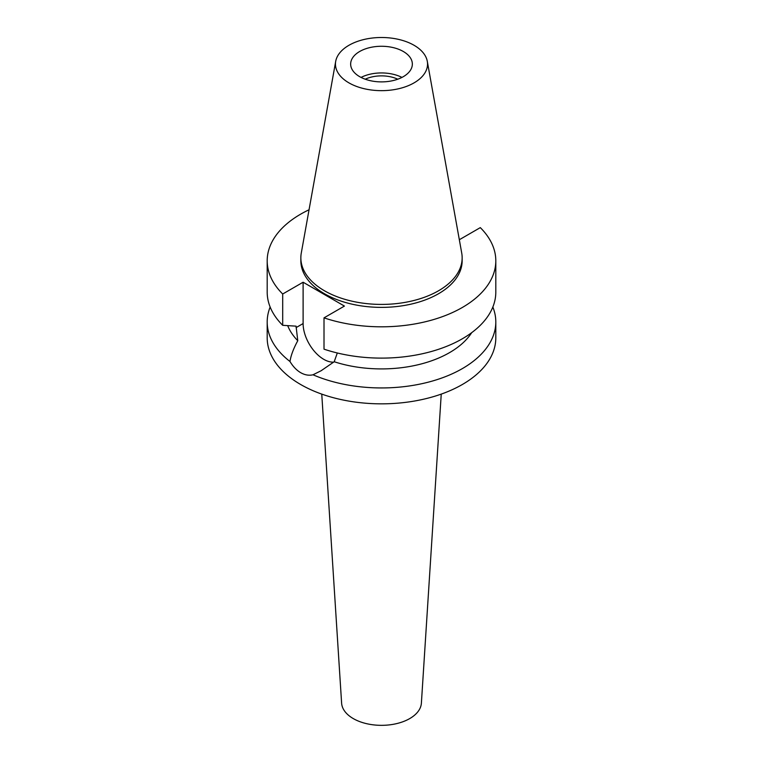 <?xml version="1.0" encoding="UTF-8"?>
<svg xmlns="http://www.w3.org/2000/svg" width="763" height="763" viewBox="0 0 763 763"><rect width="100%" height="100%" fill="white"/><g stroke="black" fill="none" stroke-linecap="round" stroke-linejoin="round"><path stroke-width="1.14" d="M348.949 45.284A46.038 26.581 180 0 1 396.903 39.027A46.038 26.581 180 0 1 427.299 61.336A46.038 26.581 180 0 1 414.051 82.871A46.038 26.581 180 0 1 361.71 88.079A46.038 26.581 180 0 1 335.701 61.336A46.038 26.581 180 0 1 348.949 45.284M359.688 51.483A30.844 17.807 0 0 0 350.656 64.082A30.844 17.807 0 0 0 369.693 80.535A30.844 17.807 0 0 0 403.312 76.672A30.844 17.807 0 0 0 412.344 64.082A30.844 17.807 0 0 0 393.307 47.63A30.844 17.807 0 0 0 359.688 51.483M427.299 61.336L461.72 253.049A80.649 46.562 180 0 1 462.149 257.856A80.649 46.562 180 0 1 438.525 290.779A80.649 46.562 180 0 1 350.637 300.87A80.649 46.562 180 0 1 300.851 257.856A80.649 46.562 180 0 1 301.28 253.049L335.701 61.336M300.851 257.856L300.851 260.812A80.649 46.562 0 0 0 350.637 303.836A80.649 46.562 0 0 0 438.525 293.736A80.649 46.562 0 0 0 462.149 260.812L462.149 257.856M459.202 239.01L459.889 239.41L480.299 227.622A114.307 65.99 180 0 1 495.807 260.812A114.307 65.99 180 0 1 462.33 307.479A114.307 65.99 180 0 1 324.008 317.856L344.418 306.077L303.111 282.224L282.701 294.003A114.307 65.99 180 0 1 267.193 260.812A114.307 65.99 180 0 1 300.67 214.155A114.307 65.99 180 0 1 309.053 209.768M287.699 325.639A96.167 55.518 0 0 0 297.77 340.708C293.469 348.634 290.875 355.568 289.988 361.5A114.307 65.99 180 0 1 267.193 321.957A114.307 65.99 180 0 1 270.15 307.041M267.193 260.812L267.193 292.124A114.307 65.99 0 0 0 282.701 325.315L296.063 326.154L297.77 340.708M282.701 294.003L282.701 325.315M333.708 362.129A29.213 16.862 60 0 1 323.77 359.335A29.213 16.862 60 0 1 303.111 323.56L303.111 282.224M495.807 260.812L495.807 292.124A114.307 65.99 0 0 1 462.33 338.782A114.307 65.99 0 0 1 324.008 349.158L324.008 317.856M289.988 361.5C292.992 366.517 296.549 370.246 300.67 372.668C304.838 375.034 308.948 375.739 313.002 374.786L321.099 370.751L334.204 361.738L337.313 352.983M334.204 361.738A96.167 55.518 0 0 0 449.493 352.659A96.167 55.518 0 0 0 471.687 332.668M267.193 321.957L267.193 337.847A114.307 65.99 0 0 0 337.761 398.82A114.307 65.99 0 0 0 462.33 384.514A114.307 65.99 0 0 0 495.807 337.847L495.807 321.957A114.307 65.99 180 0 1 462.33 368.615A114.307 65.99 180 0 1 313.002 374.786M492.85 307.041A114.307 65.99 180 0 1 495.807 321.957M321.757 394.118L341.614 703.143A39.914 23.043 0 0 0 366.908 723.744A39.914 23.043 0 0 0 409.721 718.584A39.914 23.043 0 0 0 421.386 703.143L441.243 394.118M397.761 79.209A25.761 14.878 0 0 0 365.239 79.209M361.052 77.416A30.844 17.807 180 0 1 401.948 77.416M296.063 327.623L303.111 323.56M321.576 370.475L321.099 370.751"/></g></svg>
